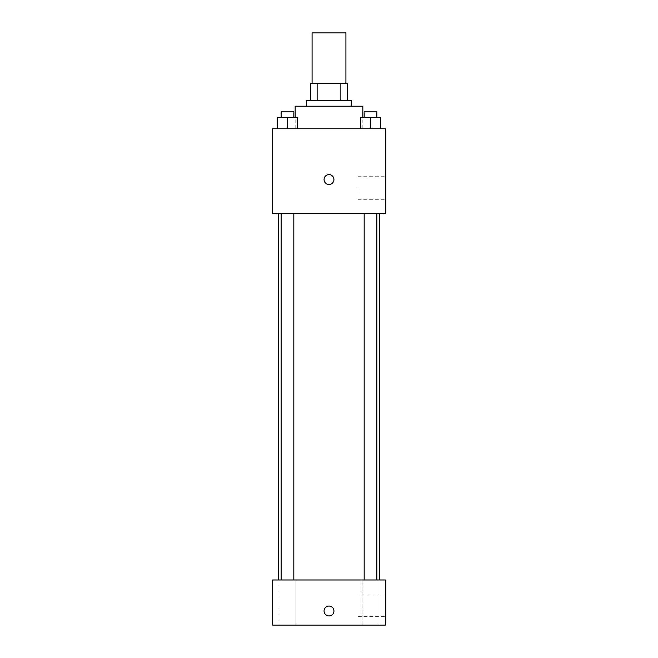 <?xml version="1.0" encoding="UTF-8"?>
<svg xmlns="http://www.w3.org/2000/svg" width="658" height="658" viewBox="0 0 658 658"><rect width="100%" height="100%" fill="white"/><g stroke="black" fill="none" stroke-linecap="round" stroke-linejoin="round"><path stroke-width="0.49" stroke-dasharray="3.29 2.47" d="M312.081 32.9L345.919 32.9M329 83.656L312.081 83.656L329 83.656M340.869 100.584L340.869 83.656L347.334 83.656L347.334 100.584L317.131 100.584L347.334 100.584M340.869 83.656L310.666 83.656M317.131 100.584L310.666 100.584L317.131 100.584L317.131 83.656M351.561 100.584L306.439 100.584M306.439 106.218L351.561 106.218L306.439 106.218M295.162 106.218L362.838 106.218M329 128.779L295.162 128.779L329 128.779M277.618 128.779L297.358 128.779L277.618 128.779L297.358 128.779L277.618 128.779L297.358 128.779L287.488 128.779L287.488 117.502L277.618 117.502L293.83 117.502L277.618 117.502L277.618 128.779L287.488 128.779L277.618 128.779L277.618 117.502L277.618 128.779L297.358 128.779L287.488 128.779L287.488 117.502L297.358 117.502L281.147 117.502L297.358 117.502L297.358 128.779L297.358 117.502M360.642 128.779L380.382 128.779L360.642 128.779L380.382 128.779L360.642 128.779L380.382 128.779L370.512 128.779L370.512 117.502L360.642 117.502L376.853 117.502L360.642 117.502L360.642 128.779L370.512 128.779L360.642 128.779L360.642 117.502L360.642 128.779L380.382 128.779L370.512 128.779L370.512 117.502L380.382 117.502L364.17 117.502L380.382 117.502L380.382 128.779L380.382 117.502M385.399 128.779L272.601 128.779L272.601 213.381L385.399 213.381L385.399 128.779M272.601 179.544L272.601 184.479L272.601 179.544M329 213.381L278.244 213.381L329 213.381M370.512 213.381L364.17 213.381L370.512 213.381M287.488 213.381L293.83 213.381L287.488 213.381M385.399 187.999L385.399 199.284L385.399 187.999M329 174.609A4.935 4.935 0 0 0 324.723 182.011A4.935 4.935 0 0 0 333.277 182.011A4.935 4.935 0 0 0 329 174.609A4.935 4.935 0 0 0 324.723 182.011A4.935 4.935 0 0 0 333.277 182.011A4.935 4.935 0 0 0 329 174.609M329 184.479A4.935 4.935 0 0 1 324.723 177.076A4.935 4.935 0 0 1 333.277 177.076A4.935 4.935 0 0 1 329 184.479M357.919 187.999L357.919 199.284L357.919 187.999M329 579.978L278.244 579.978L329 579.978M370.512 579.978L362.048 579.978L370.512 579.978M287.488 579.978L295.952 579.978L287.488 579.978M385.399 579.978L272.601 579.978L272.601 625.1L385.399 625.1L385.399 579.978M329 606.067A4.935 4.935 0 0 0 324.723 613.47A4.935 4.935 0 0 0 333.277 613.47A4.935 4.935 0 0 0 329 606.067A4.935 4.935 0 0 0 324.723 613.47A4.935 4.935 0 0 0 333.277 613.47A4.935 4.935 0 0 0 329 606.067M272.601 615.937L272.601 606.067L272.601 615.937M385.399 616.636L385.399 594.084L385.399 616.636L357.919 616.636L357.919 594.084L357.919 616.636M378.967 625.1L362.048 625.1L378.967 625.1L362.048 625.1L378.967 625.1L378.967 579.978L378.967 625.1M295.952 625.1L279.033 625.1L295.952 625.1L279.033 625.1L295.952 625.1L295.952 579.978L295.952 625.1M329 615.937A4.935 4.935 0 0 1 324.723 608.535A4.935 4.935 0 0 1 333.277 608.535A4.935 4.935 0 0 1 329 615.937M364.17 117.502L364.17 111.86L376.853 111.86L364.17 111.86L376.853 111.86L376.853 117.502M370.512 128.779L370.512 117.502M281.147 117.502L281.147 111.86L293.83 111.86L281.147 111.86L293.83 111.86L293.83 117.502M287.488 128.779L287.488 117.502M362.838 128.779L362.838 117.502M295.162 128.779L295.162 117.502M357.919 199.284L385.399 199.284M357.919 176.722L385.399 176.722M293.83 579.978L293.83 213.381M281.147 579.978L281.147 213.381M376.853 579.978L376.853 213.381M364.17 579.978L364.17 213.381M279.033 625.1L279.033 579.978L279.033 625.1M362.048 625.1L362.048 579.978L362.048 625.1M357.919 594.084L385.399 594.084"/><path stroke-width="0.99" d="M345.919 83.656L345.919 32.9L312.081 32.9L312.081 83.656M317.131 100.584L317.131 83.656L310.666 83.656L310.666 100.584L310.666 83.656M317.131 83.656L347.334 83.656L347.334 100.584M340.869 100.584L340.869 83.656M306.439 106.218L306.439 100.584L351.561 100.584L351.561 106.218M362.838 117.502L362.838 106.218L295.162 106.218L295.162 117.502M272.601 128.779L385.399 128.779L385.399 213.381L272.601 213.381L272.601 128.779M329 184.479A4.935 4.935 0 0 1 324.723 177.076A4.935 4.935 0 0 1 333.277 177.076A4.935 4.935 0 0 1 329 184.479M272.601 579.978L385.399 579.978L385.399 625.1L272.601 625.1L272.601 579.978M329 615.937A4.935 4.935 0 0 1 324.723 608.535A4.935 4.935 0 0 1 333.277 608.535A4.935 4.935 0 0 1 329 615.937M360.642 128.779L360.642 117.502L380.382 117.502L380.382 128.779L380.382 117.502M370.512 128.779L370.512 117.502M376.853 117.502L376.853 111.86L364.17 111.86L364.17 117.502M277.618 128.779L277.618 117.502L297.358 117.502L297.358 128.779L297.358 117.502M287.488 128.779L287.488 117.502M293.83 117.502L293.83 111.86L281.147 111.86L281.147 117.502M379.756 579.978L379.756 213.381M278.244 579.978L278.244 213.381M364.17 213.381L364.17 579.978M376.853 213.381L376.853 579.978M293.83 579.978L293.83 213.381M281.147 579.978L281.147 213.381"/></g></svg>
